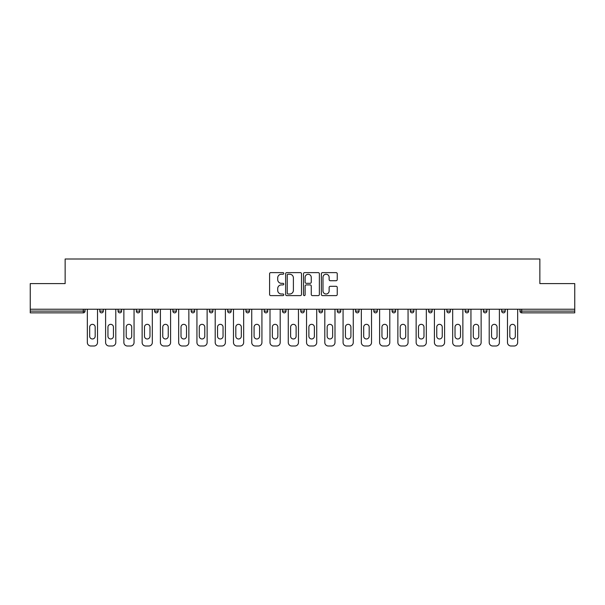 <?xml version="1.0" encoding="UTF-8"?>
<svg xmlns="http://www.w3.org/2000/svg" width="605" height="605" viewBox="0 0 605 605"><rect width="100%" height="100%" fill="white"/><g stroke="black" fill="none" stroke-linecap="round" stroke-linejoin="round"><path stroke-width="0.91" d="M283.768 273.43A0.802 0.802 0 0 0 282.959 272.621L270.745 272.621A1.149 1.149 0 0 0 269.596 273.77L269.596 294.461A1.149 1.149 0 0 0 270.745 295.611L282.959 295.611A0.802 0.802 0 0 0 283.768 294.801A0.802 0.802 0 0 0 282.959 294L281.378 294A3.675 3.675 0 0 1 277.703 290.324L277.703 288.6A3.675 3.675 0 0 1 281.378 284.917L282.959 284.917A0.802 0.802 0 0 0 283.768 284.116A0.802 0.802 0 0 0 282.959 283.314L281.378 283.314A3.675 3.675 0 0 1 277.703 279.631L277.703 277.907A3.675 3.675 0 0 1 281.378 274.231L282.959 274.231A0.802 0.802 0 0 0 283.768 273.43M336.093 280.728A1.149 1.149 0 0 0 337.242 279.578L337.242 273.77A1.149 1.149 0 0 0 336.093 272.621L322.526 272.621A1.149 1.149 0 0 0 321.376 273.77L321.376 294.461A1.149 1.149 0 0 0 322.526 295.611L336.093 295.611A1.149 1.149 0 0 0 337.242 294.461L337.242 287.451A1.149 1.149 0 0 0 336.093 286.301L330.285 286.301A1.149 1.149 0 0 0 329.135 287.451L329.135 290.929A3.078 3.078 0 0 1 326.065 294A3.078 3.078 0 0 1 322.987 290.929L322.987 277.309A3.078 3.078 0 0 1 326.065 274.231A3.078 3.078 0 0 1 329.135 277.309L329.135 279.578A1.149 1.149 0 0 0 330.285 280.728L336.093 280.728M30.25 309.231L30.25 283.586L65.143 283.586L65.143 259L539.857 259L539.857 283.586L574.75 283.586L574.75 309.231L30.25 309.231L30.25 311.106L83.293 311.106L83.293 309.231M301.494 273.77A1.149 1.149 0 0 0 300.345 272.621L286.785 272.621A1.149 1.149 0 0 0 285.636 273.77L285.636 294.461A1.149 1.149 0 0 0 286.785 295.611L300.345 295.611A1.149 1.149 0 0 0 301.494 294.461L301.494 273.77M304.655 272.621L318.215 272.621A1.149 1.149 0 0 1 319.364 273.77L319.364 294.461A1.149 1.149 0 0 1 318.215 295.611L312.414 295.611A1.149 1.149 0 0 1 311.265 294.461L311.265 286.067A1.149 1.149 0 0 0 310.115 284.917L306.266 284.917A1.149 1.149 0 0 0 305.117 286.067L305.117 294.801A0.802 0.802 0 0 1 304.307 295.611A0.802 0.802 0 0 1 303.506 294.801L303.506 273.77A1.149 1.149 0 0 1 304.655 272.621M83.293 312.861A1.754 1.754 0 0 0 85.048 311.106L83.293 311.106L83.293 312.861A1.754 1.754 0 0 0 85.048 311.106L85.048 309.231L85.048 311.106A1.754 1.754 0 0 1 83.293 312.861L30.25 312.861L30.25 311.106M574.75 309.231L574.75 312.861L521.707 312.861A1.754 1.754 0 0 1 519.952 311.106L519.952 309.231L519.952 311.106L574.75 311.106M99.802 309.231L99.802 311.106L99.802 309.231M101.564 312.861A1.754 1.754 0 0 1 99.802 311.106A1.754 1.754 0 0 0 101.564 312.861A1.754 1.754 0 0 0 103.319 311.106L103.319 309.231L103.319 311.106A1.754 1.754 0 0 1 101.564 312.861A1.754 1.754 0 0 1 99.802 311.106L103.319 311.106A1.754 1.754 0 0 1 101.564 312.861M118.073 309.231L118.073 311.106L118.073 309.231M121.582 309.231L121.582 311.106L121.582 309.231M136.337 309.231L136.337 311.106L136.337 309.231M139.853 309.231L139.853 311.106L139.853 309.231M154.608 309.231L154.608 311.106L154.608 309.231M158.117 309.231L158.117 311.106A1.754 1.754 0 0 1 156.362 312.861A1.754 1.754 0 0 1 154.608 311.106A1.754 1.754 0 0 0 156.362 312.861A1.754 1.754 0 0 0 158.117 311.106A1.754 1.754 0 0 1 156.362 312.861A1.754 1.754 0 0 1 154.608 311.106L158.117 311.106M172.871 311.106A1.754 1.754 0 0 0 174.633 312.861A1.754 1.754 0 0 0 176.388 311.106L176.388 309.231L176.388 311.106L172.871 311.106A1.754 1.754 0 0 0 174.633 312.861A1.754 1.754 0 0 1 172.871 311.106L172.871 309.231M191.142 309.231L191.142 311.106L191.142 309.231M194.651 309.231L194.651 311.106A1.754 1.754 0 0 1 192.897 312.861A1.754 1.754 0 0 1 191.142 311.106L194.651 311.106A1.754 1.754 0 0 1 192.897 312.861M209.406 309.231L209.406 311.106L209.406 309.231M212.922 309.231L212.922 311.106A1.754 1.754 0 0 1 211.168 312.861A1.754 1.754 0 0 1 209.406 311.106L212.922 311.106A1.754 1.754 0 0 1 211.168 312.861M227.677 309.231L227.677 311.106L227.677 309.231M231.186 309.231L231.186 311.106A1.754 1.754 0 0 1 229.431 312.861A1.754 1.754 0 0 1 227.677 311.106L231.186 311.106A1.754 1.754 0 0 1 229.431 312.861M249.457 309.231L249.457 311.106L245.94 311.106A1.754 1.754 0 0 0 247.702 312.861A1.754 1.754 0 0 1 245.94 311.106L245.94 309.231M264.211 309.231L264.211 311.106L264.211 309.231M267.72 309.231L267.72 311.106L267.72 309.231M282.474 309.231L282.474 311.106L282.474 309.231M285.991 309.231L285.991 311.106L285.991 309.231M300.745 309.231L300.745 311.106L300.745 309.231M304.255 309.231L304.255 311.106L304.255 309.231M319.009 309.231L319.009 311.106L319.009 309.231M322.526 309.231L322.526 311.106L322.526 309.231M340.789 309.231L340.789 311.106A1.754 1.754 0 0 1 339.034 312.861A1.754 1.754 0 0 1 337.28 311.106L337.28 309.231M359.06 309.231L359.06 311.106A1.754 1.754 0 0 1 357.298 312.861A1.754 1.754 0 0 1 355.543 311.106L355.543 309.231M377.323 309.231L377.323 311.106A1.754 1.754 0 0 1 375.569 312.861A1.754 1.754 0 0 1 373.814 311.106L373.814 309.231M395.594 309.231L395.594 311.106A1.754 1.754 0 0 1 393.832 312.861A1.754 1.754 0 0 1 392.078 311.106L392.078 309.231M412.103 312.861A1.754 1.754 0 0 0 413.858 311.106L413.858 309.231L413.858 311.106A1.754 1.754 0 0 1 412.103 312.861A1.754 1.754 0 0 1 410.349 311.106L410.349 309.231M432.129 309.231L432.129 311.106A1.754 1.754 0 0 1 430.367 312.861A1.754 1.754 0 0 1 428.612 311.106L428.612 309.231M446.883 309.231L446.883 311.106L446.883 309.231M450.392 309.231L450.392 311.106A1.754 1.754 0 0 1 448.638 312.861A1.754 1.754 0 0 1 446.883 311.106L450.392 311.106A1.754 1.754 0 0 1 448.638 312.861M466.901 312.861A1.754 1.754 0 0 0 468.663 311.106L468.663 309.231L468.663 311.106A1.754 1.754 0 0 1 466.901 312.861A1.754 1.754 0 0 1 465.147 311.106L465.147 309.231M483.418 309.231L483.418 311.106L483.418 309.231M486.927 309.231L486.927 311.106A1.754 1.754 0 0 1 485.172 312.861A1.754 1.754 0 0 1 483.418 311.106L486.927 311.106A1.754 1.754 0 0 1 485.172 312.861A1.754 1.754 0 0 0 486.927 311.106M501.681 311.106A1.754 1.754 0 0 0 503.436 312.861A1.754 1.754 0 0 0 505.198 311.106L505.198 309.231L505.198 311.106L501.681 311.106A1.754 1.754 0 0 0 503.436 312.861A1.754 1.754 0 0 1 501.681 311.106L501.681 309.231M119.828 312.861A1.754 1.754 0 0 1 118.073 311.106A1.754 1.754 0 0 0 119.828 312.861A1.754 1.754 0 0 0 121.582 311.106A1.754 1.754 0 0 1 119.828 312.861A1.754 1.754 0 0 1 118.073 311.106L121.582 311.106A1.754 1.754 0 0 1 119.828 312.861M138.099 312.861A1.754 1.754 0 0 1 136.337 311.106A1.754 1.754 0 0 0 138.099 312.861A1.754 1.754 0 0 0 139.853 311.106A1.754 1.754 0 0 1 138.099 312.861A1.754 1.754 0 0 1 136.337 311.106L139.853 311.106A1.754 1.754 0 0 1 138.099 312.861M247.702 312.861A1.754 1.754 0 0 0 249.457 311.106A1.754 1.754 0 0 1 247.702 312.861A1.754 1.754 0 0 1 245.94 311.106M265.966 312.861A1.754 1.754 0 0 1 264.211 311.106A1.754 1.754 0 0 0 265.966 312.861A1.754 1.754 0 0 0 267.72 311.106A1.754 1.754 0 0 1 265.966 312.861A1.754 1.754 0 0 1 264.211 311.106L267.72 311.106M284.237 312.861A1.754 1.754 0 0 1 282.474 311.106L285.991 311.106A1.754 1.754 0 0 1 284.237 312.861A1.754 1.754 0 0 0 285.991 311.106M302.5 312.861A1.754 1.754 0 0 1 300.745 311.106L304.255 311.106A1.754 1.754 0 0 1 302.5 312.861A1.754 1.754 0 0 0 304.255 311.106A1.754 1.754 0 0 1 302.5 312.861M320.763 312.861A1.754 1.754 0 0 1 319.009 311.106A1.754 1.754 0 0 0 320.763 312.861A1.754 1.754 0 0 0 322.526 311.106A1.754 1.754 0 0 1 320.763 312.861A1.754 1.754 0 0 1 319.009 311.106L322.526 311.106M288.048 274.231A0.802 0.802 0 0 0 287.239 275.033L287.239 293.198A0.802 0.802 0 0 0 288.048 294L289.712 294A3.675 3.675 0 0 0 293.395 290.324L293.395 277.907A3.675 3.675 0 0 0 289.712 274.231L288.048 274.231M311.265 277.362A3.078 3.078 0 0 0 308.187 274.292A3.078 3.078 0 0 0 305.117 277.362L305.117 282.164A1.149 1.149 0 0 0 306.266 283.314L310.115 283.314A1.149 1.149 0 0 0 311.265 282.164L311.265 277.362M97.518 309.231L97.518 342.49A3.517 3.517 0 0 1 94.009 345.999L90.848 345.999A3.517 3.517 0 0 1 87.332 342.49L87.332 309.231M89.676 327.093A2.753 2.753 0 0 1 92.429 324.34A2.753 2.753 0 0 1 95.182 327.093L95.182 336.221A2.753 2.753 0 0 1 92.429 338.974A2.753 2.753 0 0 1 89.676 336.221L89.676 327.093M115.789 309.231L115.789 342.49A3.517 3.517 0 0 1 112.273 345.999L109.112 345.999A3.517 3.517 0 0 1 105.603 342.49L105.603 309.231M107.947 327.093A2.753 2.753 0 0 1 110.692 324.34A2.753 2.753 0 0 1 113.445 327.093L113.445 336.221A2.753 2.753 0 0 1 110.692 338.974A2.753 2.753 0 0 1 107.947 336.221L107.947 327.093M134.053 309.231L134.053 342.49A3.517 3.517 0 0 1 130.544 345.999L127.383 345.999A3.517 3.517 0 0 1 123.866 342.49L123.866 309.231M126.211 327.093A2.753 2.753 0 0 1 128.963 324.34A2.753 2.753 0 0 1 131.716 327.093L131.716 336.221A2.753 2.753 0 0 1 128.963 338.974A2.753 2.753 0 0 1 126.211 336.221L126.211 327.093M152.324 309.231L152.324 342.49A3.517 3.517 0 0 1 148.807 345.999L145.646 345.999A3.517 3.517 0 0 1 142.137 342.49L142.137 309.231M144.482 327.093A2.753 2.753 0 0 1 147.227 324.34A2.753 2.753 0 0 1 149.98 327.093L149.98 336.221A2.753 2.753 0 0 1 147.227 338.974A2.753 2.753 0 0 1 144.482 336.221L144.482 327.093M170.587 309.231L170.587 342.49A3.517 3.517 0 0 1 167.078 345.999L163.917 345.999A3.517 3.517 0 0 1 160.401 342.49L160.401 309.231M162.745 327.093A2.753 2.753 0 0 1 165.498 324.34A2.753 2.753 0 0 1 168.25 327.093L168.25 336.221A2.753 2.753 0 0 1 165.498 338.974A2.753 2.753 0 0 1 162.745 336.221L162.745 327.093M188.858 309.231L188.858 342.49A3.517 3.517 0 0 1 185.342 345.999L182.181 345.999A3.517 3.517 0 0 1 178.672 342.49L178.672 309.231M181.008 327.093A2.753 2.753 0 0 1 183.761 324.34A2.753 2.753 0 0 1 186.514 327.093L186.514 336.221A2.753 2.753 0 0 1 183.761 338.974A2.753 2.753 0 0 1 181.008 336.221L181.008 327.093M207.122 309.231L207.122 342.49A3.517 3.517 0 0 1 203.613 345.999L200.452 345.999A3.517 3.517 0 0 1 196.935 342.49L196.935 309.231M199.279 327.093A2.753 2.753 0 0 1 202.032 324.34A2.753 2.753 0 0 1 204.785 327.093L204.785 336.221A2.753 2.753 0 0 1 202.032 338.974A2.753 2.753 0 0 1 199.279 336.221L199.279 327.093M225.393 309.231L225.393 342.49A3.517 3.517 0 0 1 221.876 345.999L218.715 345.999A3.517 3.517 0 0 1 215.206 342.49L215.206 309.231M217.543 327.093A2.753 2.753 0 0 1 220.296 324.34A2.753 2.753 0 0 1 223.048 327.093L223.048 336.221A2.753 2.753 0 0 1 220.296 338.974A2.753 2.753 0 0 1 217.543 336.221L217.543 327.093M243.656 309.231L243.656 342.49A3.517 3.517 0 0 1 240.147 345.999L236.986 345.999A3.517 3.517 0 0 1 233.47 342.49L233.47 309.231M235.814 327.093A2.753 2.753 0 0 1 238.567 324.34A2.753 2.753 0 0 1 241.319 327.093L241.319 336.221A2.753 2.753 0 0 1 238.567 338.974A2.753 2.753 0 0 1 235.814 336.221L235.814 327.093M261.927 309.231L261.927 342.49A3.517 3.517 0 0 1 258.411 345.999L255.249 345.999A3.517 3.517 0 0 1 251.74 342.49L251.74 309.231M254.077 327.093A2.753 2.753 0 0 1 256.83 324.34A2.753 2.753 0 0 1 259.583 327.093L259.583 336.221A2.753 2.753 0 0 1 256.83 338.974A2.753 2.753 0 0 1 254.077 336.221L254.077 327.093M280.191 309.231L280.191 342.49A3.517 3.517 0 0 1 276.682 345.999L273.52 345.999A3.517 3.517 0 0 1 270.004 342.49L270.004 309.231M272.348 327.093A2.753 2.753 0 0 1 275.101 324.34A2.753 2.753 0 0 1 277.854 327.093L277.854 336.221A2.753 2.753 0 0 1 275.101 338.974A2.753 2.753 0 0 1 272.348 336.221L272.348 327.093M298.462 309.231L298.462 342.49A3.517 3.517 0 0 1 294.945 345.999L291.784 345.999A3.517 3.517 0 0 1 288.275 342.49L288.275 309.231M290.612 327.093A2.753 2.753 0 0 1 293.365 324.34A2.753 2.753 0 0 1 296.117 327.093L296.117 336.221A2.753 2.753 0 0 1 293.365 338.974A2.753 2.753 0 0 1 290.612 336.221L290.612 327.093M316.725 309.231L316.725 342.49A3.517 3.517 0 0 1 313.216 345.999L310.055 345.999A3.517 3.517 0 0 1 306.538 342.49L306.538 309.231M308.883 327.093A2.753 2.753 0 0 1 311.635 324.34A2.753 2.753 0 0 1 314.388 327.093L314.388 336.221A2.753 2.753 0 0 1 311.635 338.974A2.753 2.753 0 0 1 308.883 336.221L308.883 327.093M334.996 309.231L334.996 342.49A3.517 3.517 0 0 1 331.479 345.999L328.318 345.999A3.517 3.517 0 0 1 324.809 342.49L324.809 309.231M327.146 327.093A2.753 2.753 0 0 1 329.899 324.34A2.753 2.753 0 0 1 332.652 327.093L332.652 336.221A2.753 2.753 0 0 1 329.899 338.974A2.753 2.753 0 0 1 327.146 336.221L327.146 327.093M353.26 309.231L353.26 342.49A3.517 3.517 0 0 1 349.75 345.999L346.589 345.999A3.517 3.517 0 0 1 343.073 342.49L343.073 309.231M345.417 327.093A2.753 2.753 0 0 1 348.17 324.34A2.753 2.753 0 0 1 350.923 327.093L350.923 336.221A2.753 2.753 0 0 1 348.17 338.974A2.753 2.753 0 0 1 345.417 336.221L345.417 327.093M371.53 309.231L371.53 342.49A3.517 3.517 0 0 1 368.014 345.999L364.853 345.999A3.517 3.517 0 0 1 361.344 342.49L361.344 309.231M363.681 327.093A2.753 2.753 0 0 1 366.433 324.34A2.753 2.753 0 0 1 369.186 327.093L369.186 336.221A2.753 2.753 0 0 1 366.433 338.974A2.753 2.753 0 0 1 363.681 336.221L363.681 327.093M389.794 309.231L389.794 342.49A3.517 3.517 0 0 1 386.285 345.999L383.124 345.999A3.517 3.517 0 0 1 379.607 342.49L379.607 309.231M381.952 327.093A2.753 2.753 0 0 1 384.704 324.34A2.753 2.753 0 0 1 387.457 327.093L387.457 336.221A2.753 2.753 0 0 1 384.704 338.974A2.753 2.753 0 0 1 381.952 336.221L381.952 327.093M408.065 309.231L408.065 342.49A3.517 3.517 0 0 1 404.548 345.999L401.387 345.999A3.517 3.517 0 0 1 397.878 342.49L397.878 309.231M400.215 327.093A2.753 2.753 0 0 1 402.968 324.34A2.753 2.753 0 0 1 405.721 327.093L405.721 336.221A2.753 2.753 0 0 1 402.968 338.974A2.753 2.753 0 0 1 400.215 336.221L400.215 327.093M426.328 309.231L426.328 342.49A3.517 3.517 0 0 1 422.819 345.999L419.658 345.999A3.517 3.517 0 0 1 416.142 342.49L416.142 309.231M418.486 327.093A2.753 2.753 0 0 1 421.239 324.34A2.753 2.753 0 0 1 423.992 327.093L423.992 336.221A2.753 2.753 0 0 1 421.239 338.974A2.753 2.753 0 0 1 418.486 336.221L418.486 327.093M444.599 309.231L444.599 342.49A3.517 3.517 0 0 1 441.083 345.999L437.922 345.999A3.517 3.517 0 0 1 434.413 342.49L434.413 309.231M436.749 327.093A2.753 2.753 0 0 1 439.502 324.34A2.753 2.753 0 0 1 442.255 327.093L442.255 336.221A2.753 2.753 0 0 1 439.502 338.974A2.753 2.753 0 0 1 436.749 336.221L436.749 327.093M462.863 309.231L462.863 342.49A3.517 3.517 0 0 1 459.354 345.999L456.193 345.999A3.517 3.517 0 0 1 452.676 342.49L452.676 309.231M455.02 327.093A2.753 2.753 0 0 1 457.773 324.34A2.753 2.753 0 0 1 460.518 327.093L460.518 336.221A2.753 2.753 0 0 1 457.773 338.974A2.753 2.753 0 0 1 455.02 336.221L455.02 327.093M481.134 309.231L481.134 342.49A3.517 3.517 0 0 1 477.617 345.999L474.456 345.999A3.517 3.517 0 0 1 470.947 342.49L470.947 309.231M473.284 327.093A2.753 2.753 0 0 1 476.037 324.34A2.753 2.753 0 0 1 478.789 327.093L478.789 336.221A2.753 2.753 0 0 1 476.037 338.974A2.753 2.753 0 0 1 473.284 336.221L473.284 327.093M499.397 309.231L499.397 342.49A3.517 3.517 0 0 1 495.888 345.999L492.727 345.999A3.517 3.517 0 0 1 489.211 342.49L489.211 309.231M491.555 327.093A2.753 2.753 0 0 1 494.308 324.34A2.753 2.753 0 0 1 497.053 327.093L497.053 336.221A2.753 2.753 0 0 1 494.308 338.974A2.753 2.753 0 0 1 491.555 336.221L491.555 327.093M517.668 309.231L517.668 342.49A3.517 3.517 0 0 1 514.152 345.999L510.991 345.999A3.517 3.517 0 0 1 507.482 342.49L507.482 309.231M509.818 327.093A2.753 2.753 0 0 1 512.571 324.34A2.753 2.753 0 0 1 515.324 327.093L515.324 336.221A2.753 2.753 0 0 1 512.571 338.974A2.753 2.753 0 0 1 509.818 336.221L509.818 327.093M521.707 309.231L521.707 312.861M174.633 312.861A1.754 1.754 0 0 0 176.388 311.106M339.034 312.861A1.754 1.754 0 0 0 340.789 311.106L337.28 311.106M357.298 312.861A1.754 1.754 0 0 0 359.06 311.106L355.543 311.106M375.569 312.861A1.754 1.754 0 0 0 377.323 311.106L373.814 311.106M393.832 312.861A1.754 1.754 0 0 0 395.594 311.106L392.078 311.106M413.858 311.106L410.349 311.106M430.367 312.861A1.754 1.754 0 0 0 432.129 311.106L428.612 311.106M468.663 311.106L465.147 311.106M503.436 312.861A1.754 1.754 0 0 0 505.198 311.106"/></g></svg>
